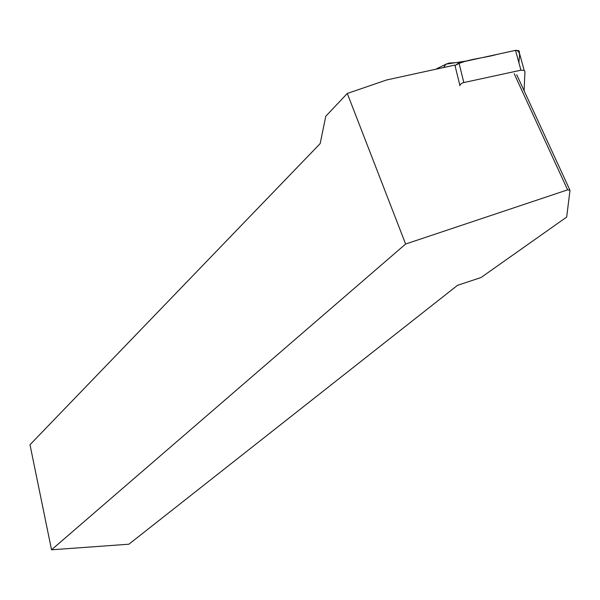 <?xml version="1.0" encoding="UTF-8"?>
<svg xmlns="http://www.w3.org/2000/svg" width="600" height="600" viewBox="0 0 600 600"><rect width="100%" height="100%" fill="white"/><g stroke="black" fill="none" stroke-linecap="round" stroke-linejoin="round"><path stroke-width="0.9" d="M524.085 90.683L524.94 71.685L524.213 70.455L520.942 70.192L463.83 82.552C461.377 83.227 460.058 84.293 459.877 85.755M455.033 65.685L458.925 62.73L515.52 50.363L518.76 50.64L519.495 51.9M516.69 74.648L570 190.312L566.67 217.065L481.05 277.522L457.522 285.322L128.887 544.215L51.525 549.795L30 444.735L320.168 143.595L325.793 116.243L347.295 93.472L386.7 79.95L454.882 65.07L459.893 85.463M570 190.312L567.607 189.847L405.623 244.028L347.295 93.472M567.607 189.847L514.192 73.725M51.525 549.795L405.623 244.028M478.283 58.5L469.433 60.435M455.34 62.707L449.513 63.015L445.912 64.162L443.647 67.523M449.513 63.015L448.695 63.735M455.07 65.505C466.207 58.988 483.435 58.358 497.287 54.345L516.15 50.258C522.06 52.23 518.303 58.972 519.075 63.36M458.925 62.73L463.83 82.552M520.942 70.192L515.52 50.363M524.213 70.455L518.76 50.64M435.645 69.27L445.56 64.418M467.798 60.787L446.055 64.14"/></g></svg>
